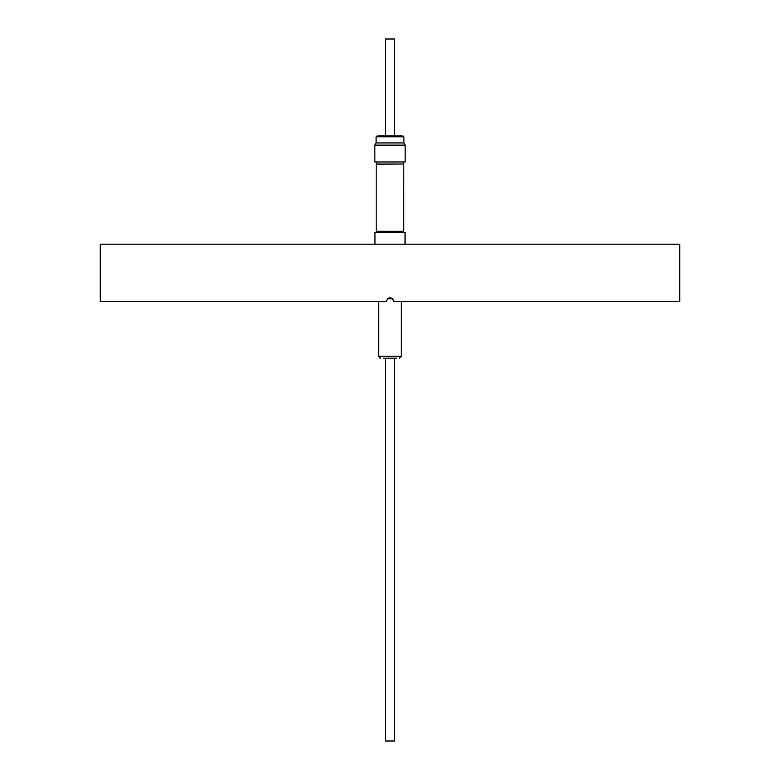 <?xml version="1.0" encoding="UTF-8"?>
<svg xmlns="http://www.w3.org/2000/svg" width="780" height="780" viewBox="0 0 780 780"><rect width="100%" height="100%" fill="white"/><g stroke="black" fill="none" stroke-linecap="round" stroke-linejoin="round"><path stroke-width="1.17" d="M679.721 244.198L100.279 244.198L100.279 301.382L386.188 301.382C388.732 296.459 391.277 296.459 393.812 301.382L679.721 301.382L679.721 244.198M387.309 298.681L390.01 297.57M393.52 299.93L393.812 301.382M383.448 358.156L396.552 358.156L383.448 358.156M401.329 135.827L378.671 135.827M385.447 358.156L385.447 741L394.553 741L394.553 358.156M405.054 232.372L405.054 244.198L405.054 232.372L374.946 232.372L374.946 244.198M376.447 161.967L376.447 164.024L403.552 164.024L403.552 161.967L403.796 164.161L403.552 232.372L403.552 231.319L376.447 231.319L376.447 232.372M403.552 231.319L376.447 231.319M403.552 164.024L376.204 164.161L376.204 231.172M400.569 145.119L374.848 145.119L374.848 161.967L405.151 161.967L405.151 145.119L400.569 145.119M403.894 142.945L405.151 145.119L403.894 142.945L403.894 136.793L403.894 142.945L376.106 142.945L374.848 145.119M394.553 135.827L394.553 39L385.447 39L385.447 135.827M396.552 358.156L395.08 358.156L396.552 358.156M387.28 298.701L392.72 298.701M399.389 358.156L401.329 356.226L401.329 301.382L401.329 356.226L378.671 356.226L380.611 358.156L379.928 358.04M402.928 135.827L403.894 136.793L376.106 136.793L377.072 135.827M387.25 298.74L392.75 298.74M378.671 301.382L378.7 356.567M376.106 142.945L376.106 136.793M403.796 164.161L403.796 231.172M405.151 145.119L405.151 161.967"/></g></svg>
